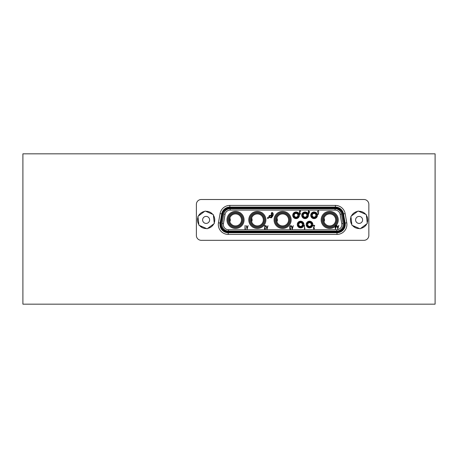<?xml version="1.0" encoding="UTF-8"?>
<svg xmlns="http://www.w3.org/2000/svg" width="458" height="458" viewBox="0 0 458 458"><rect width="100%" height="100%" fill="white"/><g stroke="black" fill="none" stroke-linecap="round" stroke-linejoin="round"><path stroke-width="0.69" d="M435.1 304.169L435.1 153.831L22.9 153.831L22.9 304.169L435.1 304.169M207.52 216.697A3.509 3.509 0 0 1 208.207 222.731A3.509 3.509 0 0 1 202.636 220.309A3.509 3.509 0 0 1 207.52 216.697A3.509 3.509 0 0 1 205.642 223.389A3.509 3.509 0 0 1 202.613 219.914M360.503 216.697A3.509 3.509 0 0 1 361.185 222.731A3.509 3.509 0 0 1 355.62 220.309A3.509 3.509 0 0 1 360.503 216.697A3.509 3.509 0 0 1 358.625 223.389A3.509 3.509 0 0 1 355.597 219.914M267.781 217.762L267.283 218.06L268.085 218.563L268.583 217.762L268.085 217.762L268.085 217.264L267.781 217.762M272.149 213.016L272.092 213.016A0.401 0.401 0 0 0 271.789 213.365L271.846 216.462A3.441 3.441 0 0 0 272.659 213.663A1.008 1.008 0 0 0 272.149 213.016M271.176 215.792A1.231 1.231 0 0 0 269.138 215.947A1.071 1.071 0 0 0 269.195 217.407A1.809 1.809 0 0 0 271.17 217.521L271.331 217.853A0.653 0.653 0 0 0 271.76 217.619L271.76 217.155A3.361 3.361 0 0 0 273.14 213.674A1.345 1.345 0 0 0 272.109 212.523L271.972 212.523A0.99 0.99 0 0 0 271.302 213.336L271.302 216.84A1.288 1.288 0 0 1 270.043 217.229A0.973 0.973 0 0 1 269.464 216.857A0.469 0.469 0 0 1 269.59 216.291A0.968 0.968 0 0 1 270.22 216.01A1.557 1.557 0 0 1 270.901 216.102A1.231 1.231 0 0 0 271.096 216.176L271.176 215.792M318.384 214.35L317.531 214.35L317.531 213.972L318.241 213.972L318.367 212.999L317.434 211.848L318.195 210.537L318.865 211.59L318.184 210.92L317.623 211.865L318.15 212.684L318.625 212.495L318.384 214.35M300.013 214.063L300.666 213.497L300.019 214.447L299.383 213.48L299.629 212.718L299.286 211.739L300.036 210.537L300.763 211.636L300.036 210.92L299.475 211.705L300.145 212.495L299.572 213.485L300.013 214.063M308.686 213.474L309.31 211.877L308.686 211.877L308.686 213.474M308.532 214.447L308.211 211.493L308.686 210.634L308.686 211.493L309.688 211.493L308.532 214.447M305.022 228.697L304.496 229.074L304.496 225.359L304.69 228.697L305.022 228.697M290.292 229.063L290.945 228.49L290.292 229.447L289.656 228.479L289.908 227.718L289.559 226.739L290.315 225.536L291.036 226.636L290.309 225.92L289.754 226.704L290.418 227.494L289.845 228.485L290.292 229.063M292.668 227.208L291.935 227.208L292.301 228.634L292.668 227.208M292.278 229.349L291.322 225.634L291.838 226.825L292.765 226.825L293.28 225.634L292.278 229.349M264.97 229.126L265.651 228.267L264.959 229.504L264.318 228.399L265.285 226.075L264.272 226.075L264.272 225.691L265.749 225.691L264.512 228.37L264.97 229.126M267.38 227.265L266.648 227.265L267.014 228.697L267.38 227.265M266.985 229.412L266.035 225.691L266.55 226.887L267.478 226.887L267.987 225.691L266.985 229.412M245.528 228.868L245.001 229.246L245.001 225.531L245.196 228.868L245.528 228.868M247.492 227.105L246.759 227.105L247.125 228.531L247.492 227.105M247.102 229.246L246.146 225.531L246.662 226.721L247.589 226.721L248.104 225.531L247.102 229.246M335.571 228.118L336.195 226.515L335.571 226.515L335.571 228.118M335.416 229.092L335.09 226.138L335.571 225.279L335.571 226.138L336.573 226.138L335.416 229.092M338.199 226.853L337.466 226.853L337.832 228.279L338.199 226.853M337.809 228.994L336.853 225.279L337.369 226.47L338.296 226.47L338.811 225.279L337.809 228.994M313.953 228.788L314.635 227.935L313.942 229.172L313.301 228.061L314.262 225.742L313.249 225.742L313.249 225.359L314.726 225.359L313.49 228.038L313.953 228.788M230.134 208.762L335.084 208.762A6.441 6.441 0 0 1 341.433 214.086L343.094 223.504A6.441 6.441 0 0 1 336.745 231.067L228.473 231.067A6.441 6.441 0 0 1 222.13 223.504L223.79 214.086A6.441 6.441 0 0 1 230.134 208.762L230.134 210.085A5.124 5.124 0 0 0 225.09 214.315L223.43 223.733A5.124 5.124 0 0 0 228.473 229.744L336.745 229.744A5.124 5.124 0 0 0 341.788 223.733L340.128 214.315A5.124 5.124 0 0 0 335.084 210.085L230.134 210.085M335.571 226.126A8.547 8.547 0 0 0 333.08 212.06A8.547 8.547 0 0 0 321.144 219.914A8.547 8.547 0 0 0 335.124 226.515M306.196 224.54A3.343 3.343 0 0 0 311.211 227.437A3.343 3.343 0 0 0 311.211 221.643A3.343 3.343 0 0 0 306.196 224.54M292.731 215.289A3.343 3.343 0 0 0 297.746 218.185A3.343 3.343 0 0 0 297.746 212.392A3.343 3.343 0 0 0 292.731 215.289M301.736 215.289A3.343 3.343 0 0 0 306.751 218.185A3.343 3.343 0 0 0 306.751 212.392A3.343 3.343 0 0 0 301.736 215.289M297.271 224.54A3.343 3.343 0 0 0 302.291 227.437A3.343 3.343 0 0 0 302.291 221.643A3.343 3.343 0 0 0 297.271 224.54M310.736 215.289A3.343 3.343 0 0 0 315.757 218.185A3.343 3.343 0 0 0 315.757 212.392A3.343 3.343 0 0 0 310.736 215.289M274.061 219.914A8.547 8.547 0 0 0 286.885 227.317A8.547 8.547 0 0 0 286.885 212.512A8.547 8.547 0 0 0 274.061 219.914M226.973 219.914A8.547 8.547 0 0 0 239.803 227.317A8.547 8.547 0 0 0 239.803 212.512A8.547 8.547 0 0 0 226.973 219.914M248.786 219.914A8.547 8.547 0 0 0 261.61 227.317A8.547 8.547 0 0 0 261.61 212.512A8.547 8.547 0 0 0 248.786 219.914M324.453 220.573L324.453 219.25L324.453 220.573A0.99 0.99 0 0 1 323.909 221.46M324.23 217.458L323.909 218.369A0.99 0.99 0 0 1 324.453 219.25M322.879 219.914A6.813 6.813 0 0 0 333.103 225.817A6.813 6.813 0 0 0 333.103 214.012A6.813 6.813 0 0 0 322.879 219.914M323.709 219.914A5.988 5.988 0 0 0 332.691 225.101A5.988 5.988 0 0 0 332.691 214.728A5.988 5.988 0 0 0 323.709 219.914M322.014 219.914A7.683 7.683 0 0 0 333.538 226.567A7.683 7.683 0 0 0 333.538 213.262A7.683 7.683 0 0 0 322.014 219.914M324.012 221.798L323.709 220.046M252.089 220.573L252.089 219.25L252.089 220.573A0.99 0.99 0 0 1 251.545 221.46M251.871 217.458L251.545 218.369A0.99 0.99 0 0 1 252.089 219.25M250.52 219.914A6.813 6.813 0 0 0 260.739 225.817A6.813 6.813 0 0 0 260.739 214.012A6.813 6.813 0 0 0 250.52 219.914M251.345 219.914A5.988 5.988 0 0 0 260.327 225.101A5.988 5.988 0 0 0 260.327 214.728A5.988 5.988 0 0 0 251.345 219.914M249.65 219.914A7.683 7.683 0 0 0 261.175 226.567A7.683 7.683 0 0 0 261.175 213.262A7.683 7.683 0 0 0 249.65 219.914M251.482 221.185L251.345 220.046M251.39 219.153L251.579 218.254M230.282 220.573L230.282 219.25L230.282 220.573A0.99 0.99 0 0 1 229.739 221.46M230.065 217.458L229.739 218.369A0.99 0.99 0 0 1 230.282 219.25M228.708 219.914A6.813 6.813 0 0 0 238.933 225.817A6.813 6.813 0 0 0 238.933 214.012A6.813 6.813 0 0 0 228.708 219.914M229.538 219.914A5.988 5.988 0 0 0 238.521 225.101A5.988 5.988 0 0 0 238.521 214.728A5.988 5.988 0 0 0 229.538 219.914M227.844 219.914A7.683 7.683 0 0 0 239.368 226.567A7.683 7.683 0 0 0 239.368 213.262A7.683 7.683 0 0 0 227.844 219.914M229.842 221.798L229.538 220.046M229.584 219.153L229.773 218.254M277.365 220.573L277.365 219.25L277.365 220.573A0.99 0.99 0 0 1 276.827 221.46M276.827 218.369A0.99 0.99 0 0 1 277.365 219.25M275.796 219.914A6.813 6.813 0 0 0 286.021 225.817A6.813 6.813 0 0 0 286.021 214.012A6.813 6.813 0 0 0 275.796 219.914M276.621 219.914A5.988 5.988 0 0 0 285.603 225.101A5.988 5.988 0 0 0 285.603 214.728A5.988 5.988 0 0 0 276.621 219.914M274.926 219.914A7.683 7.683 0 0 0 286.45 226.567A7.683 7.683 0 0 0 286.45 213.262A7.683 7.683 0 0 0 274.926 219.914M276.924 221.798L276.621 220.046M368.85 235.441L368.85 204.382A4.872 4.872 0 0 0 363.978 199.511L201.245 199.511A4.872 4.872 0 0 0 196.373 204.382L196.373 235.441A4.872 4.872 0 0 0 201.245 240.318L363.978 240.318A4.872 4.872 0 0 0 368.85 235.441M343.992 223.264L342.378 214.098A7.105 7.105 0 0 0 335.382 208.224L229.842 208.224A7.105 7.105 0 0 0 222.846 214.098L221.225 223.264A7.105 7.105 0 0 0 228.221 231.605L336.996 231.605A7.105 7.105 0 0 0 343.992 223.264M229.842 207.646L335.382 207.646A7.683 7.683 0 0 1 342.945 213.995L344.565 223.166A7.683 7.683 0 0 1 336.996 232.183L228.221 232.183A7.683 7.683 0 0 1 220.659 223.166L222.273 213.995A7.683 7.683 0 0 1 229.842 207.646L229.842 207.068L335.382 207.068A8.261 8.261 0 0 1 343.517 213.892L345.132 223.063A8.261 8.261 0 0 1 336.996 232.761L228.221 232.761A8.261 8.261 0 0 1 220.086 223.063L221.706 213.892A8.261 8.261 0 0 1 229.842 207.068L229.842 205.419L335.382 205.419A9.91 9.91 0 0 1 345.143 213.605L346.758 222.777A9.91 9.91 0 0 1 336.996 234.41L228.221 234.41L228.221 232.761A8.261 8.261 0 0 1 220.086 223.063L218.46 222.777L220.08 213.605A9.91 9.91 0 0 1 229.842 205.419M312.637 225.691L312.637 225.027L311.291 225.027A1.815 1.815 0 0 0 309.539 222.72A1.815 1.815 0 0 0 307.787 225.027L306.442 225.027L306.442 225.691A3.303 3.303 0 0 0 312.637 225.691M312.637 225.044A3.137 3.137 0 0 0 312.637 224.031L312.637 223.389A3.303 3.303 0 0 0 306.442 223.389L306.442 224.031A3.137 3.137 0 0 0 306.442 225.044M311.881 225.027L311.291 225.027A1.815 1.815 0 0 1 307.787 225.027L307.204 225.027A2.387 2.387 0 0 0 311.881 225.027M312.637 225.027L312.596 225.027A3.092 3.092 0 0 1 306.488 225.027L306.442 225.027M312.637 224.054L311.881 224.054A2.387 2.387 0 0 0 307.204 224.054L306.488 224.054A3.092 3.092 0 0 1 312.596 224.054L312.637 224.054M307.787 224.054L307.204 224.054L307.787 224.054M292.977 215.792A3.137 3.137 0 0 1 292.977 214.779L293.023 214.802A3.092 3.092 0 0 1 299.131 214.802L298.416 214.802A2.387 2.387 0 0 0 293.738 214.802L292.977 214.802L292.977 214.138A3.303 3.303 0 0 1 299.171 214.138L299.171 214.779A3.137 3.137 0 0 1 299.171 215.792L297.826 215.775A1.815 1.815 0 0 0 296.074 213.468A1.815 1.815 0 0 0 294.322 215.775L292.977 215.775L292.977 216.439A3.303 3.303 0 0 0 299.171 216.439L299.131 215.775A3.092 3.092 0 0 1 293.023 215.775L292.977 215.775M298.416 215.775L297.826 215.775A1.815 1.815 0 0 1 294.322 215.775L293.738 215.775A2.387 2.387 0 0 0 298.416 215.775M298.416 214.802L297.826 214.802L298.416 214.802M308.177 216.439L308.177 215.775L306.831 215.775A1.815 1.815 0 0 0 305.08 213.468A1.815 1.815 0 0 0 303.328 215.775L301.982 215.775L301.982 216.439A3.303 3.303 0 0 0 308.177 216.439M308.177 215.792A3.137 3.137 0 0 0 308.177 214.779L308.177 214.138A3.303 3.303 0 0 0 301.982 214.138L301.982 214.779A3.137 3.137 0 0 0 301.982 215.792M307.421 215.775L306.831 215.775A1.815 1.815 0 0 1 303.328 215.775L302.738 215.775A2.387 2.387 0 0 0 307.421 215.775M308.177 215.775L308.137 215.775A3.092 3.092 0 0 1 302.022 215.775L301.982 215.775M308.177 214.802L307.421 214.802A2.387 2.387 0 0 0 302.738 214.802L302.022 214.802A3.092 3.092 0 0 1 308.137 214.802L308.177 214.802M303.328 214.802L302.738 214.802L303.328 214.802M317.182 216.439L317.182 215.775L315.837 215.775A1.815 1.815 0 0 0 314.085 213.468A1.815 1.815 0 0 0 312.333 215.775L310.988 215.775L310.988 216.439A3.303 3.303 0 0 0 317.182 216.439M317.182 215.792A3.137 3.137 0 0 0 317.182 214.779L317.182 214.138A3.303 3.303 0 0 0 310.988 214.138L310.988 214.779A3.137 3.137 0 0 0 310.988 215.792M316.421 215.775L315.837 215.775A1.815 1.815 0 0 1 312.333 215.775L311.743 215.775A2.387 2.387 0 0 0 316.421 215.775M317.182 215.775L317.136 215.775A3.092 3.092 0 0 1 311.028 215.775L310.988 215.775M317.182 214.802L316.421 214.802A2.387 2.387 0 0 0 311.743 214.802L311.028 214.802A3.092 3.092 0 0 1 317.136 214.802L317.182 214.802M312.333 214.802L311.743 214.802L312.333 214.802M303.717 225.691L303.717 225.027L302.372 225.027A1.815 1.815 0 0 0 300.62 222.72A1.815 1.815 0 0 0 298.868 225.027L297.523 225.027L297.523 225.691A3.303 3.303 0 0 0 303.717 225.691M303.717 225.044A3.137 3.137 0 0 0 303.717 224.031L303.717 223.389A3.303 3.303 0 0 0 297.523 223.389L297.523 224.031A3.137 3.137 0 0 0 297.523 225.044M302.956 225.027L302.372 225.027A1.815 1.815 0 0 1 298.868 225.027L298.278 225.027A2.387 2.387 0 0 0 302.956 225.027M303.717 225.027L303.671 225.027A3.092 3.092 0 0 1 297.563 225.027L297.523 225.027M303.717 224.054L302.956 224.054A2.387 2.387 0 0 0 298.278 224.054L297.563 224.054A3.092 3.092 0 0 1 303.671 224.054L303.717 224.054M298.868 224.054L298.278 224.054L298.868 224.054M351.91 225.227L360.108 228.8L367.299 223.487L366.297 214.602L358.099 211.029L350.902 216.342L351.91 225.227M359.507 228.536A8.633 8.633 0 0 1 354.44 227.179L354.961 226.555M353.17 225.777L352.981 226A8.633 8.633 0 0 1 352.511 225.491M351.836 224.575A8.633 8.633 0 0 1 350.977 216.995M351.435 215.953A8.633 8.633 0 0 1 357.566 211.419M358.7 211.293A8.633 8.633 0 0 1 365.69 214.338M366.371 215.254A8.633 8.633 0 0 1 367.224 222.834M366.772 223.876A8.633 8.633 0 0 1 360.641 228.41M354.44 227.179A8.633 8.633 0 0 1 352.981 226M198.927 225.227L207.125 228.8L214.321 223.487L213.314 214.602L205.115 211.029L197.925 216.342L198.927 225.227M206.524 228.536A8.633 8.633 0 0 1 201.457 227.179L201.978 226.555M200.186 225.777L200.003 226A8.633 8.633 0 0 1 199.533 225.491M198.858 224.575A8.633 8.633 0 0 1 197.999 216.995M198.451 215.953A8.633 8.633 0 0 1 204.589 211.419M205.716 211.293A8.633 8.633 0 0 1 212.712 214.338M213.388 215.254A8.633 8.633 0 0 1 214.247 222.834M213.789 223.876A8.633 8.633 0 0 1 207.657 228.41M201.457 227.179A8.633 8.633 0 0 1 200.003 226M335.084 210.085L335.084 208.762M223.79 214.086L225.09 214.315M340.128 214.315L341.433 214.086M222.13 223.504L223.43 223.733M341.788 223.733L343.094 223.504M228.473 231.067L228.473 229.744M336.745 229.744L336.745 231.067M336.996 234.41L336.996 232.183M222.273 213.995L220.08 213.605M346.758 222.777L344.565 223.166M345.143 213.605L342.945 213.995M335.382 207.646L335.382 205.419M221.706 213.892A8.261 8.261 0 0 1 229.842 207.068M335.382 207.068A8.261 8.261 0 0 1 343.517 213.892M228.221 234.41A9.91 9.91 0 0 1 218.46 222.777M228.221 232.761L228.221 232.183M220.659 223.166L220.086 223.063"/></g></svg>
